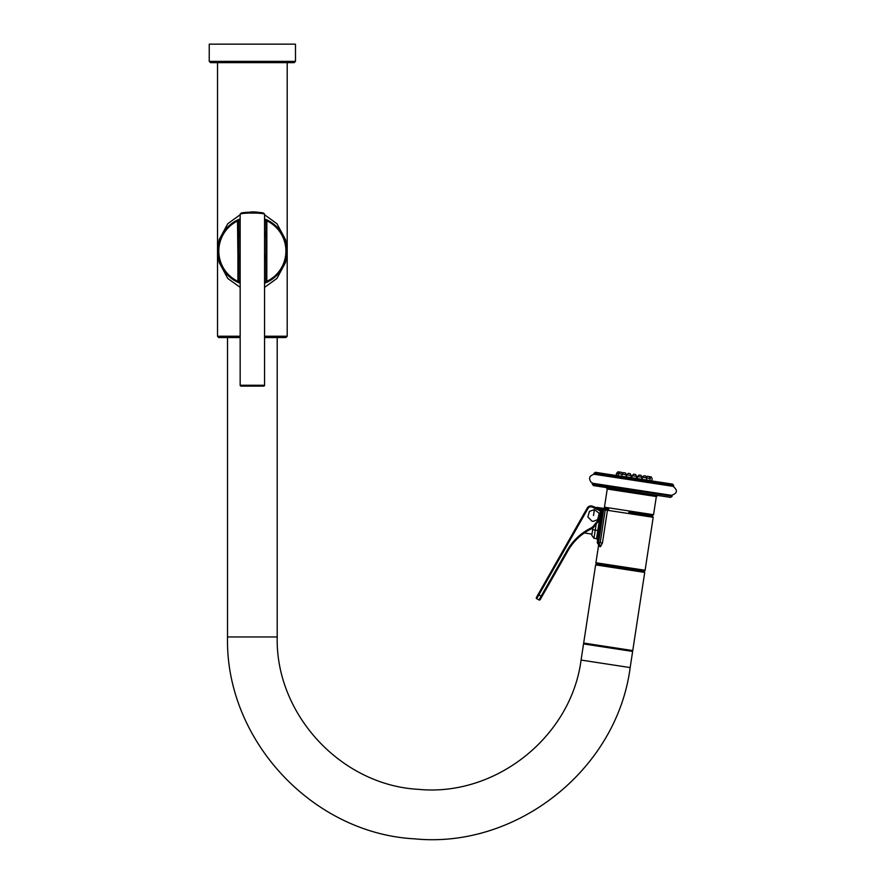 <?xml version="1.0" encoding="UTF-8"?>
<svg xmlns="http://www.w3.org/2000/svg" width="883" height="883" viewBox="0 0 883 883"><rect width="100%" height="100%" fill="white"/><g stroke="black" fill="none" stroke-linecap="round" stroke-linejoin="round"><path stroke-width="1.32" d="M209.238 61.357L209.238 44.15L295.485 44.15L295.485 61.357L294.182 62.66L210.54 62.66L209.238 61.357L295.485 61.357M264.558 336.235L287.207 336.235L287.207 62.66L252.361 62.66M264.558 287.383L276.953 278.421L285.562 262.428L287.13 251.103L285.562 239.723L276.942 223.719L264.558 214.757M240.165 214.757L227.792 223.697L219.172 239.668L217.593 251.015L219.172 262.45L227.792 278.454L240.165 287.383M240.165 218.841L227.03 227.582L218.874 242.008L217.593 251.004L218.852 260.043L227.03 274.569L240.165 283.311M264.558 283.311L277.704 274.558L285.849 260.121L287.118 251.114L285.871 242.085L277.704 227.582L264.558 218.841M264.558 220.143L266.843 220.816L267.218 220.033A34.415 34.415 0 0 1 267.196 282.13A0.872 0.872 -115.5 0 1 265.949 281.346L265.949 254.668A13.609 13.609 0 0 0 265.971 253.796L265.971 220.816A0.872 0.872 0 0 1 267.218 220.033L264.558 218.896A34.415 34.415 0 0 1 265.077 219.094M265.827 282.748A34.415 34.415 0 0 1 264.558 283.255L267.196 282.13L264.558 283.255M237.704 282.207A34.415 34.415 0 0 1 237.527 282.13L240.165 283.255A34.415 34.415 0 0 1 239.635 283.046M238.896 282.748A34.415 34.415 0 0 1 238.333 282.494M240.165 283.255L237.527 282.13A34.415 34.415 0 0 1 237.505 220.033L240.165 218.896L237.505 220.033L237.88 253.796A14.481 14.481 0 0 0 237.902 254.668L237.902 281.346A33.543 33.543 0 0 1 237.88 220.816L238.752 220.816L238.752 253.796A13.609 13.609 0 0 0 238.774 254.668L237.902 254.668M240.165 282.008L237.902 281.346L237.527 282.13A34.415 34.415 0 0 1 237.505 220.033A0.872 0.872 0 0 1 238.752 220.816L240.165 220.143M265.949 254.668L264.558 259.845M240.165 259.845L238.774 254.668A13.609 13.609 0 0 1 238.752 253.796L237.88 253.796M267.196 282.13A34.415 34.415 0 0 0 267.218 220.033A34.415 34.415 0 0 1 267.196 282.13L266.821 281.346L264.558 282.008M265.971 237.461L264.558 231.412M240.165 231.412L238.752 237.461M265.949 254.646L266.821 254.668A14.481 14.481 0 0 0 266.843 253.796L266.843 220.816A33.543 33.543 0 0 1 266.821 281.346L266.821 254.668M238.995 256.357A14.371 14.371 0 0 0 239.569 257.626M265.728 256.357A14.371 14.371 0 0 1 265.154 257.626L265.121 257.737M263.94 213.62A0.872 0.872 107.2 0 1 264.558 214.448L264.558 385.242L240.165 385.242L240.165 214.448A0.872 0.872 -107.2 0 1 240.772 213.62C239.9 211.71 264.867 211.732 263.94 213.62L263.642 213.52M242.902 213.024L244.381 212.693M244.867 212.593L252.593 211.865M253.233 211.876L255.96 212.03M256.556 212.097L258.09 212.284M258.421 212.339L259.072 212.45M260.419 212.704L261.004 212.836M264.558 214.448C265.319 212.582 239.414 212.582 240.165 214.448A0.872 0.872 -107.2 0 1 240.772 213.62M263.686 386.114L241.037 386.114L263.686 386.114A0.872 0.872 0 0 0 264.558 385.242M241.037 386.114A0.872 0.872 0 0 1 240.165 385.242M240.165 337.549L218.653 337.549L227.527 337.549L227.527 636.952C225.176 739.568 312.163 833.409 414.657 838.85C516.787 848.982 616.963 769.369 630.164 667.581L632.636 651.433L583.542 643.917L581.069 660.065C571.113 736.886 495.506 796.974 418.421 789.336C341.059 785.23 275.419 714.402 277.196 636.952L227.527 636.952M264.558 337.549L285.904 337.549L287.207 336.235M277.196 337.549L277.196 636.952M595.628 564.899L583.674 643.056L632.758 650.572L644.722 572.416L595.628 564.899L596.621 564.171L644.005 571.367A1.302 1.302 0 0 0 645.098 570.263L595.915 562.747A1.302 1.302 0 0 0 596.632 564.116L644.005 571.356M602.427 543.111L600.197 542.769L598.42 543.796L598.619 542.526L597.327 542.328A1.302 1.302 0 0 0 598.31 543.807L598.42 543.796A2.616 2.362 73.9 0 1 600.407 546.698L598.519 545.782L600.407 546.698L602.427 543.111L607.449 510.297L653.199 517.306L645.098 570.263M598.42 543.796L597.725 543.486A2.616 2.616 -46.8 0 1 598.519 545.782L595.915 562.747M628.806 512.25L652.107 515.815L628.806 512.25M653.199 517.306L652.107 515.815L653.552 514.712L604.458 507.195L605.517 508.685L608.751 509.182L605.418 508.663L608.751 509.182A1.302 1.126 -81.3 0 0 607.449 510.297L605.219 509.955L605.418 508.663L601.246 508.034L605.418 508.663M597.372 507.438A1.302 1.302 0 0 0 596.323 507.747A1.302 1.302 0 0 1 597.372 507.438L601.246 508.034L601.058 509.325L603.641 509.723L603.84 508.431A1.302 1.302 0 0 0 602.349 509.524L599.104 530.705L597.813 530.506L599.436 519.899M597.327 542.328L602.349 509.524M592.935 527.813L592.648 529.723L597.813 530.506L596.555 538.685L597.659 540.175L599.104 530.705M592.648 529.723L591.787 535.319L591.963 534.138L584.314 532.968M594.391 509.634L589.391 511.4L587.868 517.019L591.974 521.147L593.266 521.345L597.603 519.657L599.115 514.027L598.641 512.813L594.391 509.634L593.497 515.529M587.935 508.575L587.173 508.144L538.122 594.447L538.873 594.877L536.721 598.663L538.994 599.954L567.129 550.462A55.408 55.408 0 0 1 590.87 528.111A7.837 7.837 0 0 0 593.553 525.948L598.31 519.977A7.837 7.837 0 0 0 599.965 515.849L600.197 510.882L592.25 507.063A3.488 3.488 0 0 0 587.935 508.575L538.873 594.877L541.908 596.599L567.879 550.893A54.536 54.536 0 0 1 591.257 528.895A8.709 8.709 0 0 0 594.237 526.489L598.983 520.517A8.709 8.709 0 0 0 600.837 515.937L601.279 511.378A1.302 1.302 0 0 0 600.639 510.131L597.173 508.1A1.302 1.302 0 0 0 596.996 508.012L592.57 506.246A4.36 4.36 0 0 0 587.173 508.144L536.4 597.471A0.872 0.872 0 0 0 536.721 598.663L538.994 599.954A0.872 0.872 0 0 0 540.186 599.623L541.908 596.599L540.186 599.623M600.639 510.131L597.173 508.1L596.742 508.851L600.197 510.882L600.639 510.131M600.837 515.937L601.279 511.378L600.407 511.301L599.965 515.849L600.837 515.937M672.129 496.312L670.639 497.405L593.343 485.573L592.272 483.917L672.151 496.147L592.239 484.094M673.133 486.356L594.259 474.281L593.851 473.575L673.729 485.805L673.133 486.356C678.001 490.418 677.416 493.398 671.367 495.319L593.266 483.365L592.272 483.917M656.201 482.284L656.941 481.743L672.658 484.138L595.363 472.317L593.884 473.409L633.817 479.524L673.762 485.628L672.658 484.138M656.941 481.743L611.08 474.723M637.261 478.575L637.57 476.533L639.016 475.021L641.047 475.33L641.974 477.217L641.665 479.248L641.974 477.217L637.57 476.533L637.261 478.575L653.453 481.202M614.579 475.253L637.99 478.685M616.257 475.363L618.111 475.639L618.42 473.608L616.533 473.321L618.001 471.809L616.533 473.321L616.224 475.352M627.868 477.14L630.826 477.593L631.135 475.551L626.72 474.877L626.411 476.908L627.868 477.14M649.678 480.473L650.285 478.487L642.338 477.273L642.018 479.303L642.338 477.273L643.784 475.749L645.815 476.069L646.742 477.946L646.433 479.977L649.678 480.473M651.82 480.805L652.162 478.774L651.235 476.897L647.46 476.312M626.058 476.853L626.367 474.822L618.42 473.608L619.998 472.118L618.001 471.809M621.764 472.383L619.998 472.118M625.263 472.924L623.575 472.659M630.208 473.674L631.135 475.551L630.208 473.674L628.166 473.365L626.72 474.877L626.411 476.908M633.597 474.193L635.628 474.502L636.555 476.379L636.246 478.42L636.555 476.379L632.151 475.705L631.831 477.747L632.151 475.705L633.597 474.193L632.151 475.705M649.215 476.588L650.285 478.487M651.224 476.897L652.162 478.774M217.516 62.66L217.516 336.235L240.165 336.235M238.774 254.646L238.774 281.346L237.527 282.13M265.971 253.796L266.843 253.796M630.164 667.581L581.069 660.065M600.197 542.769L605.219 509.955L603.641 509.723L598.619 542.526L600.197 542.769M600.12 546.709A2.616 2.428 103.3 0 0 598.31 543.807L597.725 543.486L598.31 543.807M600.904 510.33L601.058 509.325L598.63 508.95M598.475 508.862L598.663 507.637M596.555 538.685L593.972 538.299L596.146 524.094M567.129 550.462L567.879 550.893A54.536 54.536 0 0 1 591.257 528.895L590.87 528.111M596.996 508.012L596.621 508.796M594.237 526.489L593.553 525.948L598.31 519.977L598.983 520.517M595.782 508.465L592.25 507.063L592.57 506.246M604.458 507.195L607.239 489.027L656.334 496.544L657.824 495.44M671.367 495.319L592.935 483.365M267.218 220.033L264.558 218.896M218.653 337.538L217.516 336.235M632.769 650.572L631.775 651.301M583.674 643.056L584.403 644.049M644.722 572.416L643.994 571.422M593.972 538.299L591.787 535.319M653.552 514.712L656.334 496.544M607.239 489.027L606.146 487.537M671.687 495.418L672.151 496.147M594.259 474.281C589.259 475.639 588.288 478.398 591.367 482.571L593.266 483.365M621.897 472.405L622.482 473.597L621.897 472.405M621.643 476.18L621.952 474.149L623.398 472.637M625.44 472.946L626.367 474.822M635.628 474.502L636.555 476.379M647.316 476.29L646.4 477.25"/></g></svg>
